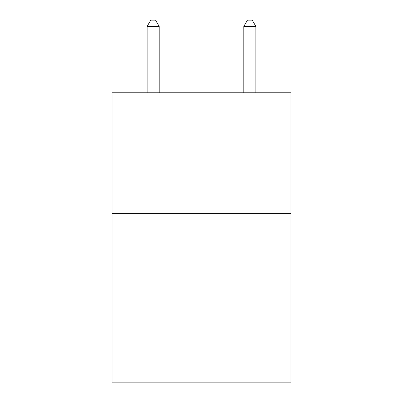 <?xml version="1.0" encoding="UTF-8"?>
<svg xmlns="http://www.w3.org/2000/svg" width="403" height="403" viewBox="0 0 403 403"><rect width="100%" height="100%" fill="white"/><g stroke="black" fill="none" stroke-linecap="round" stroke-linejoin="round"><path stroke-width="0.6" d="M290.941 213.635L290.941 382.85L112.059 382.85L112.059 92.766L290.941 92.766L290.941 213.635L112.059 213.635M159.195 92.766L159.195 26.437L147.11 26.437L147.11 92.766M147.11 26.437L150.737 20.15L155.568 20.15L159.195 26.437M255.89 92.766L255.89 26.437L243.805 26.437L243.805 92.766M243.805 26.437L247.432 20.15L252.263 20.15L255.89 26.437"/></g></svg>
